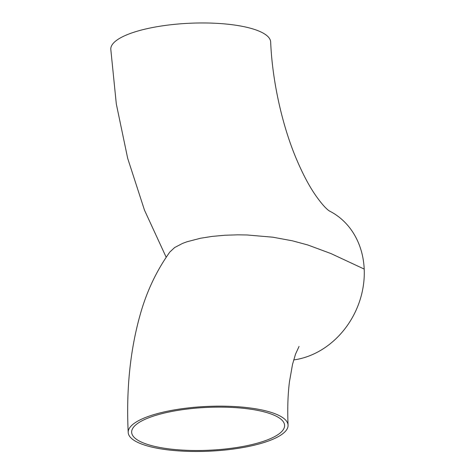 <?xml version="1.0" encoding="UTF-8"?>
<svg xmlns="http://www.w3.org/2000/svg" width="475" height="475" viewBox="0 0 475 475"><rect width="100%" height="100%" fill="white"/><g stroke="black" fill="none" stroke-linecap="round" stroke-linejoin="round"><path stroke-width="0.71" d="M244.269 446.209A76.546 21.434 -2.6 0 1 131.658 432.286A76.546 21.434 -2.6 0 1 189.026 408.838A76.546 21.434 -2.6 0 1 275.524 415.857A76.546 21.434 -2.6 0 1 284.596 425.345A76.546 21.434 -2.6 0 1 244.269 446.209M329.294 210.965C328.967 210.538 325.001 208.721 315.673 195.439C308.869 185.672 302.171 172.852 295.569 156.993C281.734 123.542 272.252 80.121 270.661 42.002A80.02 22.402 177.4 0 0 261.179 32.086A80.02 22.402 177.4 0 0 170.763 24.753A80.02 22.402 177.4 0 0 110.794 49.257L116.31 103.96L127.692 158.365L144.483 210.152L166.179 257.242M293.675 359.943A80.02 68.151 -64.3 0 0 364.206 269.076A80.02 68.151 -64.3 0 0 329.11 210.841M364.206 269.076L330.956 253.567L307.842 244.987L292.481 240.831L272.828 237.197L247.03 234.971L237.761 234.84L225.007 235.238L212.236 236.396L200.492 238.254L186.936 241.781L182.554 243.408L174.663 247.534L169.807 252.059M137.679 442.362A80.02 22.402 177.4 0 0 245.908 446.999A80.02 22.402 177.4 0 0 288.064 425.184A80.02 22.402 177.4 0 0 207.112 406.434A80.02 22.402 177.4 0 0 128.197 432.446A80.02 22.402 177.4 0 0 137.679 442.362M299.06 346.423L295.521 354.136L292.511 364.42L289.435 381.912C287.838 394.725 287.381 409.153 288.064 425.184M169.866 251.982C156.869 270.18 147.137 290.528 140.659 313.019C130.263 349.131 126.107 388.942 128.197 432.446"/></g></svg>
